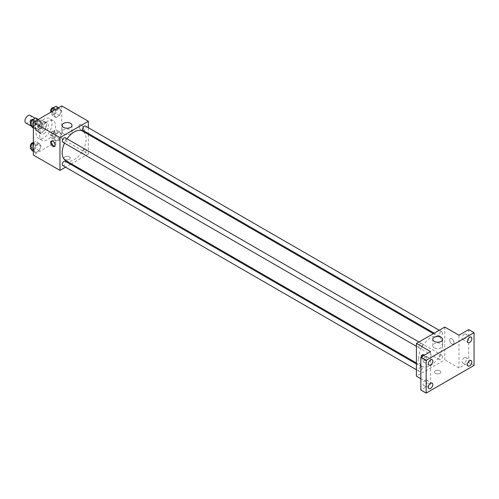 <?xml version="1.0" encoding="UTF-8"?>
<svg xmlns="http://www.w3.org/2000/svg" width="499" height="499" viewBox="0 0 499 499"><rect width="100%" height="100%" fill="white"/><g stroke="black" fill="none" stroke-linecap="round" stroke-linejoin="round"><path stroke-width="0.37" stroke-dasharray="2.5 1.87" d="M25.861 123.016A4.391 2.532 120 0 0 30.246 120.484A4.391 2.532 120 0 0 30.246 115.419M35.591 127.151A4.391 2.532 120 0 0 36.502 129.16A4.391 2.532 120 0 0 40.887 126.627A4.391 2.532 120 0 0 40.887 121.556A4.391 2.532 120 0 0 37.506 122.735A4.391 2.532 120 0 0 35.591 127.151M36.421 122.579L40.968 119.953A5.957 3.443 120 0 1 41.673 120.203A5.957 3.443 120 0 1 42.24 120.683L42.24 125.941A5.957 3.443 120 0 1 40.968 128.143L36.421 130.769A5.957 3.443 120 0 1 35.716 130.52A5.957 3.443 120 0 1 35.148 130.033L35.148 124.781A5.957 3.443 120 0 1 36.421 122.579L39.964 124.625L44.517 121.999L40.968 119.953M40.968 128.143L44.517 130.189L39.964 132.815L36.421 130.769M35.148 130.033L38.691 132.085L38.691 126.827L35.148 124.781M38.691 132.085A5.957 3.443 120 0 0 39.259 132.566A5.957 3.443 120 0 0 39.964 132.815M44.517 130.189A5.957 3.443 120 0 0 45.789 127.987L42.24 125.941M44.517 121.999A5.957 3.443 120 0 1 45.222 122.249A5.957 3.443 120 0 1 45.789 122.735L45.789 127.987M39.964 124.625A5.957 3.443 120 0 0 38.691 126.827M42.24 132.528A6.269 3.618 -60 0 1 39.103 132.84A6.269 3.618 -60 0 1 39.103 125.598A6.269 3.618 -60 0 1 45.378 121.981A6.269 3.618 -60 0 1 46.338 127.002A6.269 3.618 -60 0 1 42.24 132.528M44.012 133.551A6.269 3.618 120 0 0 48.11 128.025A6.269 3.618 120 0 0 47.149 123.004A6.269 3.618 120 0 0 42.315 124.681A6.269 3.618 120 0 0 39.583 130.994A6.269 3.618 120 0 0 40.881 133.863A6.269 3.618 120 0 0 44.012 133.551M45.789 122.735L42.24 120.683M36.034 133.04A11.284 6.518 120 0 0 38.373 138.204A11.284 6.518 120 0 0 49.657 131.692A11.284 6.518 120 0 0 49.657 118.656A11.284 6.518 120 0 0 40.962 121.681A11.284 6.518 120 0 0 36.034 133.04M39.583 135.086A11.284 6.518 120 0 0 41.916 140.25A11.284 6.518 120 0 0 53.206 133.738A11.284 6.518 120 0 0 53.206 120.708A11.284 6.518 120 0 0 44.505 123.727A11.284 6.518 120 0 0 39.583 135.086M61.29 134.268L59.493 138.884L55.913 140.955L54.123 138.404L55.913 133.788L59.493 131.717L61.29 134.268L59.493 138.884L55.913 140.955L54.123 138.404L55.913 133.788L59.493 131.717L61.29 134.268L57.741 132.223L55.95 136.838L52.364 138.909L50.574 136.358L52.364 131.742L55.95 129.671L57.741 132.223M61.29 110.84L59.493 115.462L55.913 117.527L54.123 114.982L55.913 110.36L59.493 108.295L61.29 110.84L59.493 115.462L55.913 117.527L54.123 114.982L55.913 110.36L59.493 108.295L61.29 110.84L57.741 108.794L55.95 113.41L52.364 115.481L50.574 112.93L50.861 112.194M61.745 105.907L61.745 138.672L33.371 155.052M40.999 145.982L39.209 150.598L35.622 152.669L33.832 150.118L35.622 145.502L39.209 143.431L40.999 145.982L39.209 150.598L35.622 152.669L33.832 150.118L35.622 145.502L39.209 143.431L40.999 145.982L37.456 143.93L35.66 148.552L32.079 150.617M40.999 122.554L39.209 127.17L35.622 129.241L33.832 126.69L35.622 122.074L39.209 120.003L40.999 122.554L39.209 127.17L35.622 129.241L33.832 126.69L35.622 122.074L39.209 120.003L40.999 122.554L37.456 120.508L35.66 125.124L32.079 127.195M88.348 134.449L88.348 154.029L61.745 138.672M88.348 154.029L71.394 163.815M70.571 164.29L65.55 167.19M64.851 159.406A3.137 1.809 0 0 0 68.269 159.792A3.137 1.809 0 0 0 70.203 158.121A3.137 1.809 0 0 0 67.066 156.312A3.137 1.809 0 0 0 63.934 158.121A3.137 1.809 0 0 0 64.851 159.406A3.137 1.809 0 0 0 68.269 159.792A3.137 1.809 0 0 0 70.203 158.121A3.137 1.809 0 0 0 67.066 156.312A3.137 1.809 0 0 0 63.934 158.121A3.137 1.809 0 0 0 64.851 159.399M65.681 160.522A16.954 9.787 120 0 0 82.634 150.729A16.954 9.787 120 0 0 82.634 131.156M67.028 138.822A16.954 9.787 120 0 0 64.521 143.169M88.348 127.707L88.348 133.495M83.052 130.439A2.507 1.447 120 0 0 85.56 128.992A2.507 1.447 120 0 0 85.56 126.097M82.528 152.719A2.507 1.447 120 0 0 83.052 153.867A2.507 1.447 120 0 0 85.56 152.42A2.507 1.447 120 0 0 85.56 149.519A2.507 1.447 120 0 0 83.626 150.193A2.507 1.447 120 0 0 82.528 152.719M62.762 165.581A2.507 1.447 120 0 0 65.269 164.127A2.507 1.447 120 0 0 65.269 161.233M65.269 137.811A2.507 1.447 -60 0 1 65.793 138.959A2.507 1.447 -60 0 1 64.695 141.479A2.507 1.447 -60 0 1 62.762 142.153M79.035 126.128A3.137 1.809 -120 0 0 80.408 129.285A3.137 1.809 -120 0 0 82.822 130.12A3.137 1.809 -120 0 0 82.822 126.503A3.137 1.809 -120 0 0 79.684 124.694A3.137 1.809 -120 0 0 79.035 126.128A3.137 1.809 -120 0 0 80.401 129.285A3.137 1.809 -120 0 0 82.822 130.127A3.137 1.809 -120 0 0 82.822 126.503A3.137 1.809 -120 0 0 79.684 124.694A3.137 1.809 -120 0 0 79.035 126.128M51.827 140.93A3.137 1.809 60 0 1 52.208 140.556A3.137 1.809 60 0 1 54.622 141.398A3.137 1.809 60 0 1 55.988 144.554A3.137 1.809 60 0 1 55.339 145.989A3.137 1.809 60 0 1 54.828 146.132M63.579 133.844A4.934 2.844 180 0 1 62.138 131.83A4.934 2.844 180 0 1 67.066 128.985A4.934 2.844 180 0 1 71.999 131.83A4.934 2.844 180 0 1 68.956 134.462A4.934 2.844 180 0 1 63.579 133.844M418.617 358.55A16.954 9.787 120 0 0 422.129 366.31A16.954 9.787 120 0 0 439.083 356.523A16.954 9.787 120 0 0 439.083 336.944A16.954 9.787 120 0 0 426.015 341.484A16.954 9.787 120 0 0 418.617 358.55M422.235 344.747A2.507 1.447 -60 0 1 421.137 347.273A2.507 1.447 -60 0 1 419.204 347.94A2.507 1.447 -60 0 1 419.204 345.046A2.507 1.447 -60 0 1 421.711 343.599A2.507 1.447 -60 0 1 422.235 344.747M438.97 358.507A2.507 1.447 120 0 0 439.494 359.654A2.507 1.447 120 0 0 442.002 358.207A2.507 1.447 120 0 0 442.002 355.313A2.507 1.447 120 0 0 440.068 355.987A2.507 1.447 120 0 0 438.97 358.507M418.686 370.221A2.507 1.447 120 0 0 419.204 371.368A2.507 1.447 120 0 0 421.711 369.921A2.507 1.447 120 0 0 421.711 367.027A2.507 1.447 120 0 0 419.784 367.694A2.507 1.447 120 0 0 418.686 370.221M438.97 335.085A2.507 1.447 120 0 0 439.494 336.232A2.507 1.447 120 0 0 442.002 334.779A2.507 1.447 120 0 0 442.002 331.885A2.507 1.447 120 0 0 440.068 332.559A2.507 1.447 120 0 0 438.97 335.085M444.79 327.057L444.79 359.816L416.416 376.202M474.05 365.449L468.729 362.38L458.974 368.006L444.79 359.816M420.85 378.76L430.606 384.392L420.85 390.018M435.477 373.383A3.137 1.809 0 0 0 438.895 373.776A3.137 1.809 0 0 0 440.829 372.104A3.137 1.809 0 0 0 437.698 370.295A3.137 1.809 0 0 0 434.56 372.104A3.137 1.809 0 0 0 435.477 373.383A3.137 1.809 0 0 0 438.895 373.776A3.137 1.809 0 0 0 440.829 372.104A3.137 1.809 0 0 0 437.698 370.295A3.137 1.809 0 0 0 434.56 372.104A3.137 1.809 0 0 0 435.477 373.383M458.974 335.247L458.974 368.006M449.668 340.112A3.137 1.809 -120 0 0 451.034 343.262A3.137 1.809 -120 0 0 453.448 344.104A3.137 1.809 -120 0 0 453.448 340.486A3.137 1.809 -120 0 0 450.316 338.671A3.137 1.809 -120 0 0 449.668 340.112A3.137 1.809 -120 0 0 451.034 343.262A3.137 1.809 -120 0 0 453.448 344.104A3.137 1.809 -120 0 0 453.448 340.486A3.137 1.809 -120 0 0 450.316 338.678A3.137 1.809 -120 0 0 449.668 340.112M430.606 384.392L430.606 351.627M423.913 355.488A3.137 1.809 60 0 1 425.728 359.049A3.137 1.809 60 0 1 425.079 360.484A3.137 1.809 60 0 1 422.853 359.835A3.137 1.809 60 0 1 421.331 356.978M422.453 354.908A3.137 1.809 60 0 1 422.834 354.539A3.137 1.809 60 0 1 425.254 355.382A3.137 1.809 60 0 1 426.62 358.531A3.137 1.809 60 0 1 425.971 359.966A3.137 1.809 60 0 1 423.745 359.317A3.137 1.809 60 0 1 422.223 356.467M434.211 347.828A4.934 2.844 180 0 1 432.764 345.813A4.934 2.844 180 0 1 437.698 342.963A4.934 2.844 180 0 1 442.625 345.813A4.934 2.844 180 0 1 439.582 348.439A4.934 2.844 180 0 1 434.211 347.828M464.295 357.708A3.137 1.809 120 0 0 462.249 360.471A3.137 1.809 120 0 0 462.729 362.985A3.137 1.809 120 0 0 465.866 361.176A3.137 1.809 120 0 0 465.866 357.552A3.137 1.809 120 0 0 464.295 357.708M464.295 334.286A3.137 1.809 120 0 0 462.249 337.043A3.137 1.809 120 0 0 462.729 339.557A3.137 1.809 120 0 0 465.866 337.748A3.137 1.809 120 0 0 465.866 334.13A3.137 1.809 120 0 0 464.295 334.286M468.729 329.614L468.729 362.38M425.285 380.232A3.137 1.809 120 0 0 423.233 382.995A3.137 1.809 120 0 0 423.713 385.509A3.137 1.809 120 0 0 426.851 383.7A3.137 1.809 120 0 0 426.851 380.076A3.137 1.809 120 0 0 425.285 380.232M425.285 356.81A3.137 1.809 120 0 0 423.233 359.573A3.137 1.809 120 0 0 423.713 362.081A3.137 1.809 120 0 0 426.851 360.272A3.137 1.809 120 0 0 426.851 356.654A3.137 1.809 120 0 0 425.285 356.81M35.66 117.957L37.456 120.508M32.098 123.602A2.507 1.447 120 0 0 32.616 124.75A2.507 1.447 120 0 0 35.123 123.297A2.507 1.447 120 0 0 35.123 120.402A2.507 1.447 120 0 0 33.19 121.076A2.507 1.447 120 0 0 32.098 123.602M39.209 127.17L35.66 125.124M35.622 129.241L33.371 127.944M33.832 126.69L33.371 126.428M35.622 122.074L34.687 121.531M39.209 120.003L38.267 119.461M30.689 123.609A2.507 1.447 120 0 0 30.844 123.721A2.507 1.447 120 0 0 33.352 122.274A2.507 1.447 120 0 0 33.352 119.38A2.507 1.447 120 0 0 33.271 119.336M55.95 106.243L57.741 108.794M52.383 111.888A2.507 1.447 120 0 0 52.9 113.036A2.507 1.447 120 0 0 55.414 111.589A2.507 1.447 120 0 0 55.414 108.688A2.507 1.447 120 0 0 53.48 109.362A2.507 1.447 120 0 0 52.383 111.888M59.493 115.462L55.95 113.41M55.913 117.527L52.364 115.481M54.123 114.982L50.574 112.93M55.913 110.36L54.971 109.817M59.493 108.295L58.558 107.753M50.973 111.895A2.507 1.447 120 0 0 51.129 112.013A2.507 1.447 120 0 0 53.636 110.566A2.507 1.447 120 0 0 53.636 107.665A2.507 1.447 120 0 0 53.555 107.628M33.371 142.702L35.66 141.385L37.456 143.93M32.098 147.024A2.507 1.447 120 0 0 32.616 148.172A2.507 1.447 120 0 0 35.123 146.725A2.507 1.447 120 0 0 35.123 143.831A2.507 1.447 120 0 0 33.19 144.498A2.507 1.447 120 0 0 32.098 147.024M39.209 150.598L35.66 148.552M35.622 152.669L33.371 151.365M33.832 150.118L33.371 149.85M35.622 145.502L33.371 144.199M39.209 143.431L35.66 141.385M30.689 147.037A2.507 1.447 120 0 0 30.844 147.149A2.507 1.447 120 0 0 33.352 145.702A2.507 1.447 120 0 0 33.352 142.808A2.507 1.447 120 0 0 33.271 142.764M52.383 135.31A2.507 1.447 120 0 0 52.9 136.458A2.507 1.447 120 0 0 55.414 135.011A2.507 1.447 120 0 0 55.414 132.116A2.507 1.447 120 0 0 53.48 132.79A2.507 1.447 120 0 0 52.383 135.31M59.493 138.884L55.95 136.838M55.913 140.955L52.364 138.909M54.123 138.404L50.574 136.358M55.913 133.788L52.364 131.742M59.493 131.717L55.95 129.671M50.611 134.287A2.507 1.447 120 0 0 51.129 135.435A2.507 1.447 120 0 0 53.636 133.988A2.507 1.447 120 0 0 53.636 131.094A2.507 1.447 120 0 0 51.703 131.767A2.507 1.447 120 0 0 50.611 134.287M31.387 126.21L36.502 129.16M35.155 118.251L40.887 121.556M47.149 123.004L45.378 121.981M40.881 133.863L39.103 132.84M45.222 122.249L41.673 120.203M39.259 132.566L35.716 130.52M53.206 120.708L49.657 118.656M41.916 140.25L38.373 138.204M52.208 140.556L51.31 141.074M55.339 145.989L54.447 146.506M71.999 131.83L71.999 125.361M62.138 131.83L62.138 125.361M439.083 336.944L433.369 333.65M422.129 366.31L416.416 363.01M416.416 346.331L419.204 347.94M418.923 341.99L421.711 343.599M442.002 355.313L85.56 149.519M439.494 359.654L83.052 153.867M421.711 367.027L416.416 363.964M419.204 371.368L416.416 369.759M442.002 331.885L439.214 330.276M439.494 336.232L434.192 333.17M422.834 354.539L421.942 355.057M425.971 359.966L425.079 360.484M442.625 345.813L442.625 339.339M432.764 345.813L432.764 339.339M462.729 362.985L468.05 366.054M465.866 357.552L471.187 360.627M423.713 385.509L429.034 388.578M426.851 380.076L432.171 383.151M423.713 362.081L429.034 365.156M426.851 356.654L432.171 359.723M462.729 339.557L468.05 342.632M465.866 334.13L471.187 337.199M35.123 120.402L33.352 119.38M32.616 124.75L30.844 123.721M55.414 108.688L53.636 107.665M52.9 113.036L51.129 112.013M35.123 143.831L33.352 142.808M32.616 148.172L30.844 147.149M55.414 132.116L53.636 131.094M52.9 136.458L51.129 135.435"/><path stroke-width="0.75" d="M35.155 118.251L30.246 115.419A4.391 2.532 120 0 0 26.865 116.591A4.391 2.532 120 0 0 24.95 121.008A4.391 2.532 120 0 0 25.861 123.016L31.387 126.21M65.55 167.19L59.974 170.409L33.371 155.052L33.371 122.286L61.745 105.907L88.348 121.263L88.348 127.707M71.394 163.815L70.571 164.29M64.521 143.169A16.954 9.787 120 0 0 62.175 152.756A16.954 9.787 120 0 0 65.681 160.522L416.416 363.01M433.369 333.65L82.634 131.156A16.954 9.787 120 0 0 67.028 138.822M88.348 133.495L88.348 134.449M59.974 170.409L59.974 137.649L88.348 121.263M439.214 330.276L85.56 126.097A2.507 1.447 120 0 0 83.626 126.771A2.507 1.447 120 0 0 82.528 129.291A2.507 1.447 120 0 0 83.052 130.439L434.192 333.17M416.416 363.964L65.269 161.233A2.507 1.447 120 0 0 63.336 161.907A2.507 1.447 120 0 0 62.244 164.433A2.507 1.447 120 0 0 62.762 165.581L416.416 369.759M416.416 346.331L62.762 142.153A2.507 1.447 -60 0 1 62.762 139.258A2.507 1.447 -60 0 1 65.269 137.811L418.923 341.99M59.974 137.649L33.371 122.286M63.579 127.376A4.934 2.844 180 0 1 62.138 125.361A4.934 2.844 180 0 1 67.066 122.511A4.934 2.844 180 0 1 71.999 125.361A4.934 2.844 180 0 1 68.956 127.993A4.934 2.844 180 0 1 63.579 127.376M55.096 145.072A3.137 1.809 60 0 1 54.447 146.506A3.137 1.809 60 0 1 51.31 144.691A3.137 1.809 60 0 1 51.31 141.074A3.137 1.809 60 0 1 53.73 141.916A3.137 1.809 60 0 1 55.096 145.072M54.828 146.132A3.137 1.809 60 0 1 52.208 144.18A3.137 1.809 60 0 1 51.827 140.93M420.85 378.76L416.416 376.202L416.416 343.437L444.79 327.057L458.974 335.247L468.729 329.614L474.05 332.683L474.05 365.449L426.171 393.093L420.85 390.018L420.85 357.259L430.606 351.627L416.416 343.437M426.171 393.093L426.171 360.328L420.85 357.259M426.171 360.328L474.05 332.683M434.211 341.353A4.934 2.844 180 0 1 432.764 339.339A4.934 2.844 180 0 1 437.698 336.494A4.934 2.844 180 0 1 442.625 339.339A4.934 2.844 180 0 1 439.582 341.971A4.934 2.844 180 0 1 434.211 341.353M421.331 356.978A3.137 1.809 60 0 1 421.942 355.057A3.137 1.809 60 0 1 423.913 355.488M422.223 356.467A3.137 1.809 60 0 1 422.453 354.908M469.615 342.476A3.137 1.809 -60 0 1 468.05 342.632A3.137 1.809 -60 0 1 467.569 340.118A3.137 1.809 -60 0 1 469.615 337.355A3.137 1.809 -60 0 1 471.187 337.199A3.137 1.809 -60 0 1 471.667 339.713A3.137 1.809 -60 0 1 469.615 342.476M430.606 365A3.137 1.809 -60 0 1 429.034 365.156A3.137 1.809 -60 0 1 428.554 362.642A3.137 1.809 -60 0 1 430.606 359.879A3.137 1.809 -60 0 1 432.171 359.723A3.137 1.809 -60 0 1 432.652 362.237A3.137 1.809 -60 0 1 430.606 365M430.606 388.422A3.137 1.809 -60 0 1 429.034 388.578A3.137 1.809 -60 0 1 428.554 386.07A3.137 1.809 -60 0 1 430.606 383.307A3.137 1.809 -60 0 1 432.171 383.151A3.137 1.809 -60 0 1 432.652 385.665A3.137 1.809 -60 0 1 430.606 388.422M469.615 365.898A3.137 1.809 -60 0 1 468.05 366.054A3.137 1.809 -60 0 1 467.569 363.54A3.137 1.809 -60 0 1 469.615 360.783A3.137 1.809 -60 0 1 471.187 360.627A3.137 1.809 -60 0 1 471.667 363.135A3.137 1.809 -60 0 1 469.615 365.898M33.371 127.944L32.079 127.195L30.289 124.644L32.079 120.028L35.66 117.957L38.267 119.461M33.371 126.428L30.289 124.644M34.687 121.531L32.079 120.028M33.271 119.336A2.507 1.447 120 0 0 31.368 120.109A2.507 1.447 120 0 0 30.32 122.573A2.507 1.447 120 0 0 30.689 123.609M50.861 112.194L52.364 108.314L55.95 106.243L58.558 107.753M54.971 109.817L52.364 108.314M53.555 107.628A2.507 1.447 120 0 0 51.653 108.395A2.507 1.447 120 0 0 50.611 110.865A2.507 1.447 120 0 0 50.973 111.895M33.371 151.365L32.079 150.617L30.289 148.072L32.079 143.45L33.371 142.702M33.371 149.85L30.289 148.072M33.371 144.199L32.079 143.45M33.271 142.764A2.507 1.447 120 0 0 31.368 143.531A2.507 1.447 120 0 0 30.32 146.001A2.507 1.447 120 0 0 30.689 147.037"/></g></svg>
